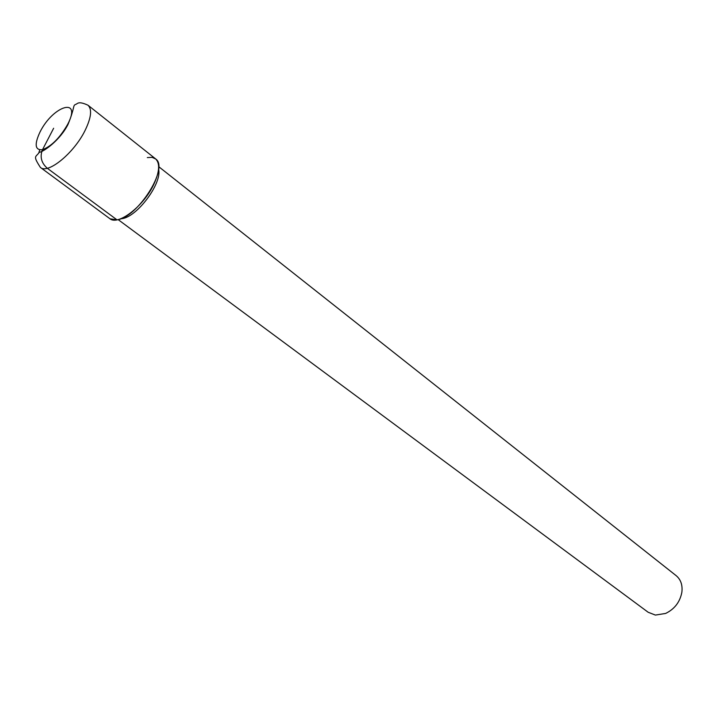 <?xml version="1.0" encoding="UTF-8"?>
<svg xmlns="http://www.w3.org/2000/svg" width="718" height="718" viewBox="0 0 718 718"><rect width="100%" height="100%" fill="white"/><g stroke="black" fill="none" stroke-linecap="round" stroke-linejoin="round"><path stroke-width="1.08" d="M147.316 157.583L152.144 157.35L155.788 159.037C169.143 167.94 137.497 217.76 116.953 219.825L47.28 168.254C41.321 162.932 39.723 156.748 42.497 149.712L53.644 128.253M110.051 218.81L116.953 219.825M158.561 169.143C162.447 182.946 137.174 217.069 121.845 218.667M158.651 166.612L676.15 575.648C680.79 579.543 682.692 585.062 681.876 592.197C680.009 601.998 674.579 609.088 665.604 613.45L655.381 615.075L648.139 612.248L118.111 219.582M155.51 158.804C160.132 163.166 159.611 171.593 153.93 184.095C143.779 206.192 117.958 226.071 109.746 218.595L40.396 167.429C47.882 174.438 73.981 153.149 85.047 130.523C91.24 117.734 92.227 109.298 88 105.223L155.51 158.804M39.75 149.945L38.916 152.521M40.037 131.959C34.195 144.471 35.011 150.385 42.497 149.712C51.561 146.194 59.935 137.766 67.618 124.447C82.337 96.643 53.24 105.367 40.037 131.959M40.396 167.429C32.382 155.016 35.927 157.52 39.221 152.342C43.834 151.731 60.141 140.1 68.057 124.349C75.166 106.749 72.662 105.645 75.605 104.415C77.589 103.993 77.912 100.565 88 105.223"/></g></svg>
